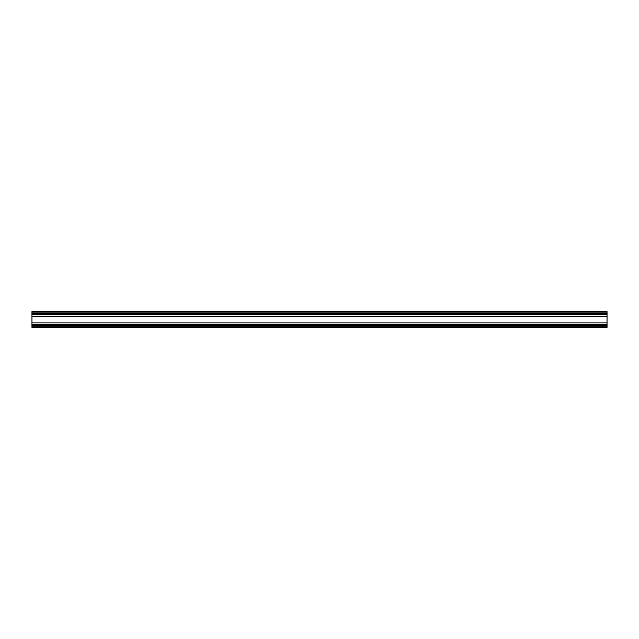 <?xml version="1.0" encoding="UTF-8"?>
<svg xmlns="http://www.w3.org/2000/svg" width="639" height="639" viewBox="0 0 639 639"><rect width="100%" height="100%" fill="white"/><g stroke="black" fill="none" stroke-linecap="round" stroke-linejoin="round"><path stroke-width="0.96" d="M31.95 312.886L607.05 312.886L607.05 311.632L31.95 311.632L31.95 325.203L607.05 325.203L607.05 327.152M607.05 325.203L607.05 312.886M31.95 325.203L31.95 327.152M31.95 313.382L607.05 313.382M31.95 314.628L607.05 314.628M31.95 316.632L607.05 316.632M31.95 322.887L607.05 322.887M31.95 324.62L607.05 324.62M31.95 324.724L607.05 324.724M31.95 326.761L607.05 326.761M31.95 327.368L607.05 327.368M31.95 327.112L607.05 327.112"/></g></svg>
